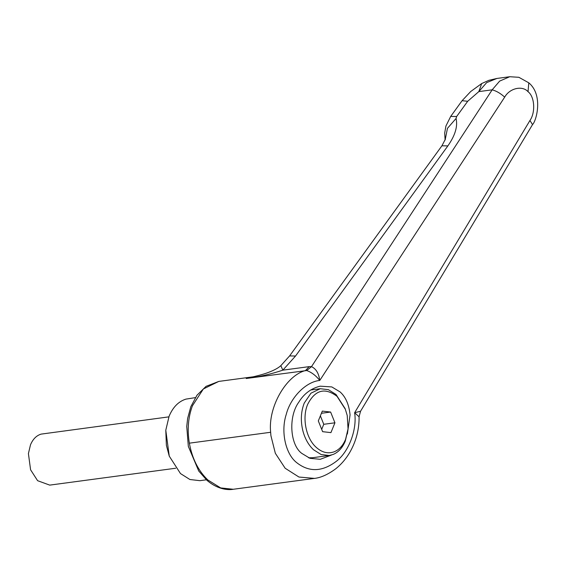 <?xml version="1.0" encoding="UTF-8"?>
<svg xmlns="http://www.w3.org/2000/svg" width="566" height="566" viewBox="0 0 566 566"><rect width="100%" height="100%" fill="white"/><g stroke="black" fill="none" stroke-linecap="round" stroke-linejoin="round"><path stroke-width="0.85" d="M30.585 469.787L28.413 453.592L30.585 469.787L37.604 480.69L49.716 485.119L175.729 468.231M168.845 416.866L41.092 434.122C36.436 435.551 32.906 439.117 30.493 444.819L28.413 453.592M195.341 397.629L185.945 399.115C178.552 401.435 172.941 407.131 169.114 416.201L165.788 430.231L166.376 445.308L169.262 456.146L180.497 473.579L189.921 479.515L199.876 480.675L206.357 479.805M169.262 456.146L165.788 430.231M348.019 429.283L345.281 441.112C342.487 447.777 338.447 452.227 333.148 454.456L329.235 455.496L321.148 454.548L313.486 449.729C308.527 445.039 305.003 438.77 302.902 430.931C300.461 420.963 300.907 411.687 304.239 403.105L310.96 393.186L320.285 388.722L328.372 389.67L336.034 394.488L345.154 408.659L347.213 415.437L348.055 428.879L345.564 439.4C342.989 445.555 339.253 449.659 334.372 451.718C328.139 454.031 322.089 452.581 316.217 447.352C305.951 438.332 301.862 417.701 307.685 404.315C315.128 389.875 324.905 387.222 337.032 396.363L345.451 409.444M329.235 455.496L312.474 457.738L308.548 457.781M320.377 415.847L323.766 424.295L321.693 429.368M330.629 412.048L334.938 422.802L330.933 432.615L322.62 431.674L318.311 420.92L322.316 411.107L330.629 412.048L321.424 413.279M334.938 422.802L323.766 424.295M347.368 434.016L350.071 414.906C349.024 404.605 345.706 396.95 340.102 391.934L331.81 386.925L320.13 386.175C311.045 388.446 303.935 393.78 298.798 402.164C288.306 416.435 289.891 444.565 301.685 453.324L309.977 458.326L320.271 459.309L331.535 455.014M314.463 478.383L298.961 477.046L285.151 468.245L275.338 453.295L270.916 435.678L270.647 432.275C267.881 407.117 286.226 375.378 305.491 370.553L309.192 366.627L311.491 366.655C316.04 368.742 318.8 373.341 319.769 380.444C315.856 375.548 311.505 372.244 306.73 370.539L246.189 378.505L252.669 376.914M456.635 116.525L450.699 116.419L462.104 100.684L467.693 101.279L456.635 116.525L456.047 118.485C457.908 126.31 455.177 135.444 447.869 145.901L295.53 356.035L282.837 370.157C270.442 374.289 258.23 377.069 246.189 378.505L252.344 376.984M359.085 416.795L354.62 412.72L360.549 411.249L532.542 124.577L529.939 120.508C535.691 112.301 534.658 96.644 528.036 91.685C522.34 85.24 509.655 88.19 504.688 97.126C500.528 93.369 496.361 90.935 492.172 89.824L478.815 91.614L481.687 83.549L488.897 80.322L496.92 78.448L486.675 82.608L478.815 91.614L467.693 101.279M306.73 370.539L311.491 366.655L492.172 89.824L499.644 81.108L509.747 76.728L496.92 78.448M445.18 139.837L447.458 128.333L456.047 118.485M252.139 377.034L251.672 377.133C254.629 376.553 263.232 374.402 267.895 372.626C273.958 370.362 278.267 368.042 280.828 365.664L289.594 355.922L441.926 145.795L447.869 145.901M289.594 355.922L295.53 356.035M280.828 365.664L282.837 370.157L309.192 366.627M509.747 76.728L518.88 77.301L528.793 82.82C543.516 95.081 536.37 121.032 532.542 124.577M270.647 432.275L189.348 443.171C192.178 458.616 198.341 470.877 207.828 479.961L220.669 487.913L233.263 489.272C227.008 490.432 216.764 488.776 206.894 480.286L198.723 471.011L188.329 446.404L186.745 426.453L187.636 418.43L190.799 406.742L197.003 395.202L206.052 386.352L218.801 381.413L203.357 388.969L192.44 405.78C188.181 417.241 187.148 429.707 189.348 443.171M504.688 97.126L319.769 380.444C305.98 381.725 290.514 397.417 286.212 414.51C280.736 431.228 285.314 453.203 296.131 462.196C308.711 472.419 322.188 472.065 336.558 461.134C348.953 451.541 357.28 429.233 354.62 412.72L529.939 120.508M528.036 91.685L528.793 82.82M320.285 388.722L310.6 390.024M347.977 429.714L348.055 428.879M360.549 411.249L359.085 416.746C359.212 428.95 356.368 440.369 350.552 451.017C346.633 458.085 341.694 464.021 335.716 468.811C327.735 474.683 320.427 477.902 313.805 478.475L233.263 489.272M218.801 381.413L253.094 376.822M462.125 100.656L470.714 91.522L481.687 83.549M450.699 116.419L445.923 126.034L444.692 133.06L445.109 140.043M441.926 145.795L445.343 139.229"/></g></svg>
